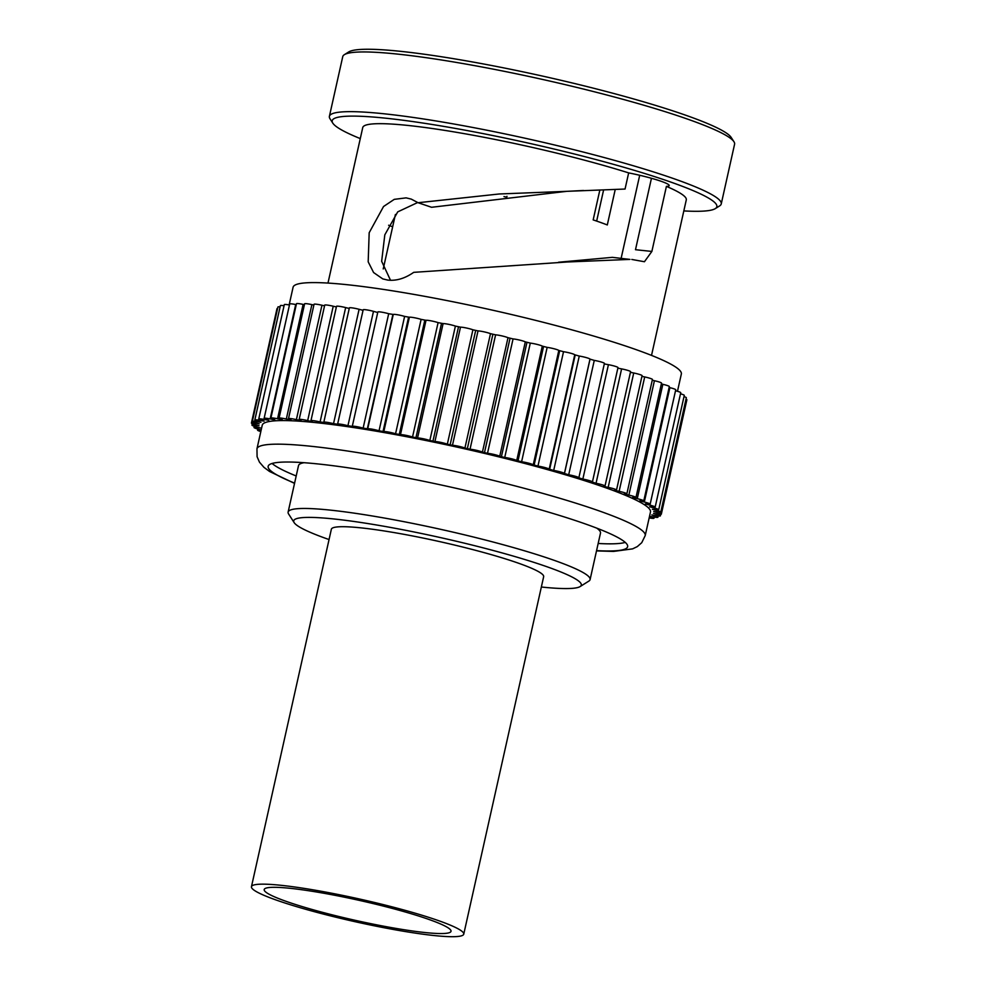 <?xml version="1.0" encoding="UTF-8"?>
<svg xmlns="http://www.w3.org/2000/svg" width="986" height="986" viewBox="0 0 986 986"><rect width="100%" height="100%" fill="white"/><g stroke="black" fill="none" stroke-linecap="round" stroke-linejoin="round"><path stroke-width="1.48" d="M683.816 210.918A197.077 20.94 -167.4 0 0 715.257 208.638A197.077 20.94 -167.4 0 0 618.025 165.611A197.077 20.94 -167.4 0 0 402.571 120.181A197.077 20.94 -167.4 0 0 332.812 123.151A197.077 20.94 -167.4 0 0 360.284 138.595M332.812 123.151L330.027 118.813A200.762 21.335 12.6 0 1 329.398 116.336A200.762 21.335 12.6 0 1 401.092 115.793A200.762 21.335 12.6 0 1 611.258 159.473A200.762 21.335 12.6 0 1 721.247 203.929A200.762 21.335 12.6 0 1 719.62 205.901L715.257 208.638M344.36 54.674L348.724 51.938A197.077 20.94 12.6 0 1 417.509 53.33A197.077 20.94 12.6 0 1 614.463 93.67A197.077 20.94 12.6 0 1 731.181 137.424L733.966 141.75A200.762 21.335 -167.4 0 0 615.054 97.183A200.762 21.335 -167.4 0 0 414.428 56.091A200.762 21.335 -167.4 0 0 344.36 54.674A200.762 21.335 -167.4 0 0 342.746 56.646L329.398 116.336M596.567 550.619A184.185 19.572 -167.4 0 0 627.638 546.688A184.185 19.572 -167.4 0 0 526.746 505.904A184.185 19.572 -167.4 0 0 333.921 465.823A184.185 19.572 -167.4 0 0 268.155 466.329A184.185 19.572 -167.4 0 0 294.592 483.115M541.351 587.015A147.345 15.653 -167.4 0 0 580.113 586.571A147.345 15.653 -167.4 0 0 507.42 554.403A147.345 15.653 -167.4 0 0 346.332 520.435A147.345 15.653 -167.4 0 0 294.173 522.654A147.345 15.653 -167.4 0 0 329.053 539.552M294.173 522.654L288.602 513.989A154.716 16.442 12.6 0 1 288.122 512.079A154.716 16.442 12.6 0 1 343.375 511.66A154.716 16.442 12.6 0 1 505.337 545.32A154.716 16.442 12.6 0 1 590.096 579.571A154.716 16.442 12.6 0 1 588.852 581.099L580.113 586.571M304.008 462.705A154.716 16.442 -167.4 0 0 298.511 465.614L288.122 512.079M598.169 543.471A184.185 19.572 -167.4 0 0 625.26 542.399M596.653 221.086L603.629 189.854M651.45 178.281L635.489 249.704L651.869 251.43L666.413 186.379A34.264 3.636 -167.4 0 0 669.198 185.59A34.264 3.636 -167.4 0 0 628.661 172.895L625.05 189.041L499.224 193.983L418.101 202.722L411.261 199.11L406.121 197.866L394.264 199.357L383.542 206.518L369.183 232.733L368.185 261.82L373.595 272.543L382.778 278.902L387.745 280.086C396.298 281.047 404.963 278.459 413.713 272.346L567.603 261.968L629.943 259.404L612.38 257.346L629.943 259.404M558.532 262.239L612.38 257.346M583.552 190.483L566.593 191.346L431.572 207.282L418.101 202.722M261.191 429.945L258.677 429.28A7.37 0.789 12.6 0 1 254.018 427.48A7.37 0.789 12.6 0 1 256.656 427.468L260.341 427.936L256.04 426.765A7.37 0.789 12.6 0 1 251.972 425.114A7.37 0.789 12.6 0 1 254.598 425.102A7.37 0.789 12.6 0 1 255.103 425.163L259.035 425.742L254.93 424.559A7.37 0.789 12.6 0 1 251.418 423.068A7.37 0.789 12.6 0 1 254.043 423.056A7.37 0.789 12.6 0 1 255.078 423.204L259.232 423.857L255.362 422.698A7.37 0.789 12.6 0 1 252.367 421.367A7.37 0.789 12.6 0 1 254.992 421.342A7.37 0.789 12.6 0 1 256.594 421.589L260.933 422.328L257.321 421.182A7.37 0.789 12.6 0 1 254.819 419.999A7.37 0.789 12.6 0 1 257.445 419.974A7.37 0.789 12.6 0 1 259.626 420.319L264.125 421.145L260.785 420.024A7.37 0.789 12.6 0 1 258.739 418.988A7.37 0.789 12.6 0 1 261.376 418.976A7.37 0.789 12.6 0 1 264.149 419.432L268.771 420.319L265.752 419.235A7.37 0.789 12.6 0 1 264.125 418.347A7.37 0.789 12.6 0 1 266.75 418.335A7.37 0.789 12.6 0 1 270.139 418.914L274.847 419.863L272.161 418.828A7.37 0.789 12.6 0 1 270.904 418.089A7.37 0.789 12.6 0 1 273.541 418.064A7.37 0.789 12.6 0 1 277.547 418.767L282.304 419.777L279.975 418.803A7.37 0.789 12.6 0 1 279.05 418.187A7.37 0.789 12.6 0 1 281.676 418.163A7.37 0.789 12.6 0 1 286.322 419.013L291.092 420.073L289.12 419.149A7.37 0.789 12.6 0 1 288.491 418.656A7.37 0.789 12.6 0 1 291.116 418.643A7.37 0.789 12.6 0 1 296.392 419.629L301.124 420.726L299.547 419.876A7.37 0.789 12.6 0 1 299.152 419.506A7.37 0.789 12.6 0 1 301.778 419.481A7.37 0.789 12.6 0 1 307.669 420.615L312.352 421.749L311.169 420.973A7.37 0.789 12.6 0 1 310.947 420.702A7.37 0.789 12.6 0 1 313.585 420.689A7.37 0.789 12.6 0 1 320.08 421.971L323.901 422.427A7.37 0.789 12.6 0 1 323.802 422.255A7.37 0.789 12.6 0 1 326.44 422.242A7.37 0.789 12.6 0 1 333.527 423.672L337.631 424.239A7.37 0.789 12.6 0 1 337.606 424.153A7.37 0.789 12.6 0 1 340.244 424.14A7.37 0.789 12.6 0 1 347.922 425.73L352.273 426.383A7.37 0.789 12.6 0 1 354.898 426.359A7.37 0.789 12.6 0 1 363.131 428.109L367.704 428.861A7.37 0.789 12.6 0 1 370.292 428.885A7.37 0.789 12.6 0 1 379.043 430.796L383.8 431.634A7.37 0.789 12.6 0 1 386.315 431.708A7.37 0.789 12.6 0 1 395.559 433.766L400.464 434.678A7.37 0.789 12.6 0 1 402.83 434.801A7.37 0.789 12.6 0 1 412.53 437.008L417.546 437.994A7.37 0.789 12.6 0 1 419.716 438.141A7.37 0.789 12.6 0 1 429.834 440.483L434.925 441.543A7.37 0.789 12.6 0 1 436.847 441.691A7.37 0.789 12.6 0 1 447.336 444.181L452.463 445.29A7.37 0.789 12.6 0 1 454.09 445.438A7.37 0.789 12.6 0 1 464.911 448.063L470.026 449.222A7.37 0.789 12.6 0 1 471.32 449.357A7.37 0.789 12.6 0 1 482.425 452.093L487.503 453.301A7.37 0.789 12.6 0 1 488.39 453.4A7.37 0.789 12.6 0 1 499.742 456.259L504.721 457.492A7.37 0.789 12.6 0 1 505.189 457.541A7.37 0.789 12.6 0 1 516.726 460.511L521.594 461.768A7.37 0.789 12.6 0 1 533.241 464.825L537.949 466.095A7.37 0.789 12.6 0 1 549.177 469.176L553.701 470.445A7.37 0.789 12.6 0 1 564.411 473.514L568.7 474.784A7.37 0.789 12.6 0 1 578.856 477.766A7.37 0.789 12.6 0 1 578.819 477.828L582.849 479.073A7.37 0.789 12.6 0 1 592.426 481.957A7.37 0.789 12.6 0 1 592.303 482.055L596.037 483.276A7.37 0.789 12.6 0 1 605.01 486.049A7.37 0.789 12.6 0 1 604.738 486.197L603.457 486.418L608.165 487.367A7.37 0.789 12.6 0 1 616.521 490.03A7.37 0.789 12.6 0 1 616.053 490.19L614.377 490.313L619.122 491.324A7.37 0.789 12.6 0 1 626.862 493.85A7.37 0.789 12.6 0 1 626.159 494.023L624.089 494.048L628.858 495.108A7.37 0.789 12.6 0 1 635.958 497.499A7.37 0.789 12.6 0 1 634.959 497.671L632.531 497.585L637.276 498.682A7.37 0.789 12.6 0 1 643.759 500.937A7.37 0.789 12.6 0 1 642.404 501.085L639.631 500.9L644.314 502.034A7.37 0.789 12.6 0 1 650.168 504.142A7.37 0.789 12.6 0 1 648.443 504.265L645.337 503.982L649.922 505.14A7.37 0.789 12.6 0 1 655.172 507.087A7.37 0.789 12.6 0 1 653.003 507.161L649.601 506.779L654.063 507.95A7.37 0.789 12.6 0 1 658.71 509.75A7.37 0.789 12.6 0 1 656.084 509.774L652.387 509.294L656.688 510.477A7.37 0.789 12.6 0 1 660.768 512.116A7.37 0.789 12.6 0 1 657.637 512.067L653.693 511.5L657.798 512.671A7.37 0.789 12.6 0 1 661.323 514.162A7.37 0.789 12.6 0 1 657.65 514.026L653.496 513.373L657.366 514.532A7.37 0.789 12.6 0 1 660.361 515.875A7.37 0.789 12.6 0 1 656.146 515.653L651.795 514.914L655.419 516.048A7.37 0.789 12.6 0 1 657.921 517.231A7.37 0.789 12.6 0 1 653.114 516.91L649.54 516.257M254.819 419.999L280.381 305.611A7.37 0.789 12.6 0 1 283.019 305.598A7.37 0.789 12.6 0 1 284.054 305.746M258.739 418.988L284.313 304.612A7.37 0.789 12.6 0 1 286.938 304.588A7.37 0.789 12.6 0 1 289.465 304.994M264.125 418.347L289.687 303.971A7.37 0.789 12.6 0 1 292.324 303.947A7.37 0.789 12.6 0 1 295.714 304.526L296.268 304.637M270.904 418.089L296.478 303.7A7.37 0.789 12.6 0 1 299.103 303.676A7.37 0.789 12.6 0 1 303.121 304.391L304.428 304.662M279.05 418.187L304.612 303.799A7.37 0.789 12.6 0 1 307.25 303.774A7.37 0.789 12.6 0 1 311.884 304.625L313.881 305.068M288.491 418.656L314.053 304.28A7.37 0.789 12.6 0 1 316.691 304.255A7.37 0.789 12.6 0 1 321.954 305.241L324.554 305.845M299.152 419.506L324.714 305.118A7.37 0.789 12.6 0 1 327.352 305.093A7.37 0.789 12.6 0 1 333.231 306.227L336.374 306.991M310.947 420.702L336.522 306.313A7.37 0.789 12.6 0 1 339.147 306.301A7.37 0.789 12.6 0 1 345.655 307.583L349.241 308.482M323.802 422.255L349.377 307.878A7.37 0.789 12.6 0 1 352.002 307.854A7.37 0.789 12.6 0 1 359.101 309.296L363.058 310.331M363.205 309.851A7.37 0.789 12.6 0 1 363.181 309.777A7.37 0.789 12.6 0 1 365.806 309.752A7.37 0.789 12.6 0 1 373.484 311.342L377.724 312.513M377.835 311.995L352.273 426.383L377.835 312.007A7.37 0.789 12.6 0 1 377.835 311.995A7.37 0.789 12.6 0 1 380.473 311.97A7.37 0.789 12.6 0 1 388.694 313.721L393.266 314.472A7.37 0.789 12.6 0 1 395.867 314.509A7.37 0.789 12.6 0 1 404.617 316.407L409.375 317.245A7.37 0.789 12.6 0 1 411.877 317.332A7.37 0.789 12.6 0 1 421.121 319.378L426.026 320.302A7.37 0.789 12.6 0 1 428.392 320.413A7.37 0.789 12.6 0 1 438.092 322.619L443.108 323.605A7.37 0.789 12.6 0 1 445.278 323.753A7.37 0.789 12.6 0 1 455.396 326.095L460.487 327.155A7.37 0.789 12.6 0 1 462.409 327.303A7.37 0.789 12.6 0 1 472.91 329.792L478.025 330.902A7.37 0.789 12.6 0 1 479.652 331.05A7.37 0.789 12.6 0 1 490.486 333.675L495.601 334.833A7.37 0.789 12.6 0 1 496.882 334.969A7.37 0.789 12.6 0 1 508 337.705L513.065 338.913A7.37 0.789 12.6 0 1 513.965 339.011A7.37 0.789 12.6 0 1 525.304 341.871L530.295 343.103A7.37 0.789 12.6 0 1 530.764 343.165A7.37 0.789 12.6 0 1 542.288 346.123L547.156 347.38A7.37 0.789 12.6 0 1 558.815 350.449L563.524 351.706A7.37 0.789 12.6 0 1 574.752 354.787L579.263 356.057A7.37 0.789 12.6 0 1 589.985 359.138L594.275 360.395A7.37 0.789 12.6 0 1 604.418 363.39A7.37 0.789 12.6 0 1 604.393 363.44M289.132 304.933L293.089 287.246A198.913 21.137 12.6 0 1 364.117 286.704A198.913 21.137 12.6 0 1 572.361 329.99A198.913 21.137 12.6 0 1 681.338 374.027L677.481 391.282M327.981 283.081L362.749 127.551A165.759 17.612 12.6 0 1 421.946 127.095A165.759 17.612 12.6 0 1 628.661 172.895M666.413 186.379A165.759 17.612 12.6 0 1 686.293 199.862L651.524 355.391M651.869 251.43L644.437 261.734L631.804 259.454M333.268 424.683A198.913 21.137 -167.4 0 0 262.239 425.225L256.964 448.815A198.913 21.137 12.6 0 1 328.005 448.273A198.913 21.137 12.6 0 1 536.248 491.558A198.913 21.137 12.6 0 1 645.214 535.595L650.489 512.005A198.913 21.137 -167.4 0 0 541.524 467.968A198.913 21.137 -167.4 0 0 333.268 424.683M272.124 463.469A184.185 19.572 -167.4 0 0 296.194 475.967M590.096 579.571L600.486 533.106A154.716 16.442 -167.4 0 0 596.74 528.139M721.247 203.929L734.582 144.227A200.762 21.335 -167.4 0 0 733.966 141.75M251.418 423.068L276.98 308.692A7.37 0.789 12.6 0 1 277.584 308.519M252.367 421.367L277.929 306.979A7.37 0.789 12.6 0 1 280.098 306.905M604.307 363.933L608.424 364.684A7.37 0.789 12.6 0 1 617.988 367.568L592.426 481.957M617.852 368.172L621.599 368.887A7.37 0.789 12.6 0 1 630.572 371.673L605.01 486.049M630.436 372.314L633.727 372.991A7.37 0.789 12.6 0 1 642.083 375.641L616.521 490.03M641.923 376.356L644.696 376.935A7.37 0.789 12.6 0 1 652.424 379.462L626.862 493.85M652.251 380.239L654.421 380.719A7.37 0.789 12.6 0 1 661.532 383.11L635.958 497.499M661.347 383.948L662.838 384.306A7.37 0.789 12.6 0 1 669.321 386.549L643.759 500.937M669.112 387.473L669.876 387.658A7.37 0.789 12.6 0 1 675.743 389.753L650.168 504.142M675.521 390.752A7.37 0.789 12.6 0 1 680.734 392.699L655.172 507.087M680.488 393.796A7.37 0.789 12.6 0 1 684.284 395.361L658.71 509.75M684.001 396.606A7.37 0.789 12.6 0 1 686.33 397.728L660.768 512.116M686.01 399.182A7.37 0.789 12.6 0 1 686.885 399.774L661.323 514.162M649.515 516.393L651.943 517.206A7.37 0.789 12.6 0 1 653.989 518.242A7.37 0.789 12.6 0 1 649.17 517.909M260.822 431.56A7.37 0.789 12.6 0 1 257.568 430.142A7.37 0.789 12.6 0 1 259.725 430.069L261.117 430.229M564.362 474.044L589.924 359.656M549.547 469.792L575.109 355.404M534.018 465.528L559.592 351.139M517.896 461.288L543.471 346.899M501.319 457.11L526.881 342.721M484.397 453.018L509.959 338.629M467.253 449.037L492.815 334.648M450.035 445.216L475.597 330.828M432.854 441.568L458.428 327.179M415.858 438.117L441.432 323.741M399.17 434.912L424.744 320.524M382.925 431.954L408.487 317.578M367.223 429.28L392.798 314.904M390.518 280.295L381.656 261.302L384.811 234.841L397.728 211.867L417.263 202.722M392.65 226.805L388.62 225.239M599.858 189.978L593.165 219.903A114.931 12.214 12.6 0 1 607.302 224.956L615.239 189.448M503.982 196.596A114.931 12.214 12.6 0 1 506.779 197.188L506.977 196.3M463.753 934.161L543.656 576.699A108.768 11.561 -167.4 0 0 484.077 552.616A108.768 11.561 -167.4 0 0 370.206 528.952A108.768 11.561 -167.4 0 0 331.358 529.248L251.455 886.697A108.768 11.561 -167.4 0 0 311.046 910.781A108.768 11.561 -167.4 0 0 424.917 934.457A108.768 11.561 -167.4 0 0 463.753 934.161A108.768 11.561 -167.4 0 0 404.174 910.078A108.768 11.561 -167.4 0 0 290.303 886.402A108.768 11.561 -167.4 0 0 251.455 886.697M298.376 889.286A95.716 10.168 -167.4 0 0 264.199 889.557A95.716 10.168 -167.4 0 0 316.629 910.744A95.716 10.168 -167.4 0 0 416.844 931.573A95.716 10.168 -167.4 0 0 451.021 931.314A95.716 10.168 -167.4 0 0 398.59 910.115A95.716 10.168 -167.4 0 0 298.376 889.286M259.774 419.654L259.626 420.319M264.334 418.619L264.149 419.432M295.714 304.526L270.139 418.914M303.121 304.391L277.547 418.767M311.884 304.625L286.322 419.013M321.954 305.241L296.392 419.629M333.231 306.227L307.669 420.615M345.655 307.583L320.08 421.971M359.101 309.296L333.527 423.672M373.484 311.342L347.922 425.73M388.694 313.721L363.131 428.109M404.617 316.407L379.043 430.796M421.121 319.378L395.559 433.766M438.092 322.619L412.53 437.008M455.396 326.095L429.834 440.483M472.91 329.792L447.336 444.181M490.486 333.675L464.911 448.063M508 337.705L482.425 452.093M525.304 341.871L499.742 456.259M542.288 346.123L516.726 460.511M656.824 509.861L656.688 510.477M654.211 507.26L654.063 507.95M650.131 504.203L649.922 505.14M669.876 387.658L644.314 502.034M662.838 384.306L637.276 498.682M654.421 380.719L628.858 495.108M644.696 376.935L619.122 491.324M633.727 372.991L608.165 487.367M621.599 368.887L596.037 483.276M608.424 364.684L582.849 479.073M594.275 360.395L568.7 474.784M589.985 359.138L564.411 473.514M579.263 356.057L553.701 470.445M574.752 354.787L549.177 469.176M563.524 351.706L537.949 466.095M558.815 350.449L533.241 464.825M547.156 347.38L521.594 461.768M530.295 343.103L504.721 457.492M513.065 338.913L487.503 453.301M495.601 334.833L470.026 449.222M478.025 330.902L452.463 445.29M460.487 327.155L434.925 441.543M443.108 323.605L417.546 437.994M426.026 320.302L400.464 434.678M409.375 317.245L383.8 431.634M393.266 314.472L367.704 428.861M256.964 448.815L257.087 456.703L259.441 462.126L263.915 467.315L269.523 471.468L294.531 483.386M395.411 214.467L383.234 268.944M654.248 517.108L653.989 518.242M658.204 515.949L657.921 517.231M660.706 514.335L660.361 515.875M604.418 363.39L578.856 477.766M363.181 309.777L337.606 424.153M252.293 423.672L251.972 425.114M254.302 426.248L254.018 427.48M257.814 429.046L257.568 430.142M639.704 175.274L621.18 258.122M596.505 550.891L613.514 551.42L632.593 548.869L637.301 546.601L641.738 542.694L645.214 535.595"/></g></svg>
